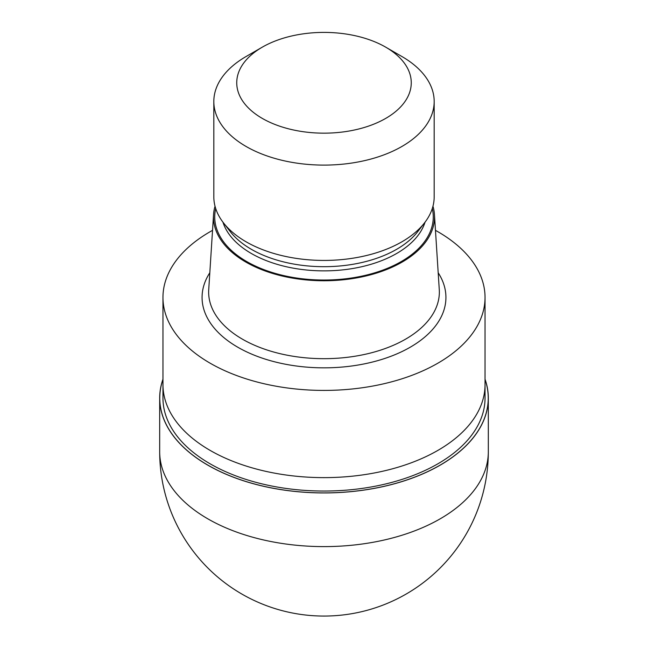 <?xml version="1.0" encoding="UTF-8"?>
<svg xmlns="http://www.w3.org/2000/svg" width="648" height="648" viewBox="0 0 648 648"><rect width="100%" height="100%" fill="white"/><g stroke="black" fill="none" stroke-linecap="round" stroke-linejoin="round"><path stroke-width="0.97" d="M440.13 465.118A164.236 94.819 180 0 1 246.475 481.666A164.236 94.819 180 0 1 162.964 379.436A164.236 94.819 180 0 0 246.475 481.666A164.236 94.819 180 0 0 440.13 465.118A164.236 94.819 180 0 0 485.036 379.436A164.236 94.819 180 0 1 440.13 465.118M485.036 384.953L485.036 398.075A161.036 92.972 180 0 1 437.87 463.814A161.036 92.972 180 0 1 262.375 483.967A161.036 92.972 180 0 1 162.964 398.075L162.964 384.953M432.961 206.242A110.533 63.812 180 0 1 434.452 214.585L439.271 289.616A115.352 66.598 180 0 1 439.352 292.078A115.352 66.598 180 0 1 405.567 339.171A115.352 66.598 180 0 1 279.855 353.614A115.352 66.598 180 0 1 208.648 292.078A115.352 66.598 180 0 1 208.729 289.616L213.548 214.585A110.533 63.812 180 0 1 215.039 206.242M434.452 214.585A110.533 63.812 180 0 1 402.157 262.067A110.533 63.812 180 0 1 279.815 275.441A110.533 63.812 180 0 1 213.548 214.585M385.706 47.158L401.906 56.514A110.176 63.609 180 0 1 434.176 101.493L434.176 196.822A110.176 63.609 180 0 1 424.578 222.791L417.749 231.603A102.7 59.292 180 0 1 396.617 249.326A102.7 59.292 180 0 1 230.251 231.603L223.422 222.791A110.176 63.609 180 0 1 213.824 196.822L213.824 101.493A110.176 63.609 180 0 1 246.094 56.514L262.294 47.158A87.261 50.382 180 0 1 385.706 47.158A87.261 50.382 180 0 1 385.706 118.406A87.261 50.382 180 0 1 262.294 118.406A87.261 50.382 180 0 1 262.294 47.158L246.094 56.514M424.578 222.791A110.176 63.609 180 0 1 401.906 241.801A110.176 63.609 180 0 1 223.422 222.791M434.176 101.493A110.176 63.609 180 0 1 401.906 146.472A110.176 63.609 180 0 1 281.839 160.258A110.176 63.609 180 0 1 213.824 101.493M435.464 230.348A161.036 92.972 180 0 1 485.036 297.448A161.036 92.972 180 0 1 437.87 363.188A161.036 92.972 180 0 1 262.375 383.341A161.036 92.972 180 0 1 162.964 297.448A161.036 92.972 180 0 1 210.13 231.709A161.036 92.972 180 0 1 212.536 230.348M437.87 450.4A161.036 92.972 180 0 0 485.036 384.653A161.036 92.972 180 0 1 437.87 450.4A161.036 92.972 180 0 1 262.375 470.553A161.036 92.972 180 0 1 162.964 384.653L162.964 297.448M485.036 379.202A164.317 94.867 180 0 1 488.317 398.075A164.317 94.867 180 0 1 440.186 465.159A164.317 94.867 180 0 1 261.12 485.716A164.317 94.867 180 0 1 159.683 398.075A164.317 94.867 180 0 1 162.964 379.202M438.194 272.776A121.921 70.389 180 0 1 410.216 347.223A121.921 70.389 180 0 1 258.026 356.643A121.921 70.389 180 0 1 209.806 272.776M432.297 208.526A109.269 63.091 180 0 1 401.266 261.557A109.269 63.091 180 0 1 275.522 273.488A109.269 63.091 180 0 1 215.703 208.526M425.048 222.175A102.7 59.292 180 0 1 396.617 253.506A102.7 59.292 180 0 1 293.366 268.175A102.7 59.292 180 0 1 222.953 222.175M488.317 451.737L488.317 451.737A164.317 94.867 180 0 1 440.195 518.821A164.317 94.867 180 0 1 261.12 539.387A164.317 94.867 180 0 1 159.683 451.737L159.683 451.737A164.317 164.317 0 0 0 406.158 594.046A164.317 164.317 0 0 0 488.317 451.737L488.317 398.075M485.036 384.653L485.036 297.448M159.683 398.075L159.683 451.737"/></g></svg>
